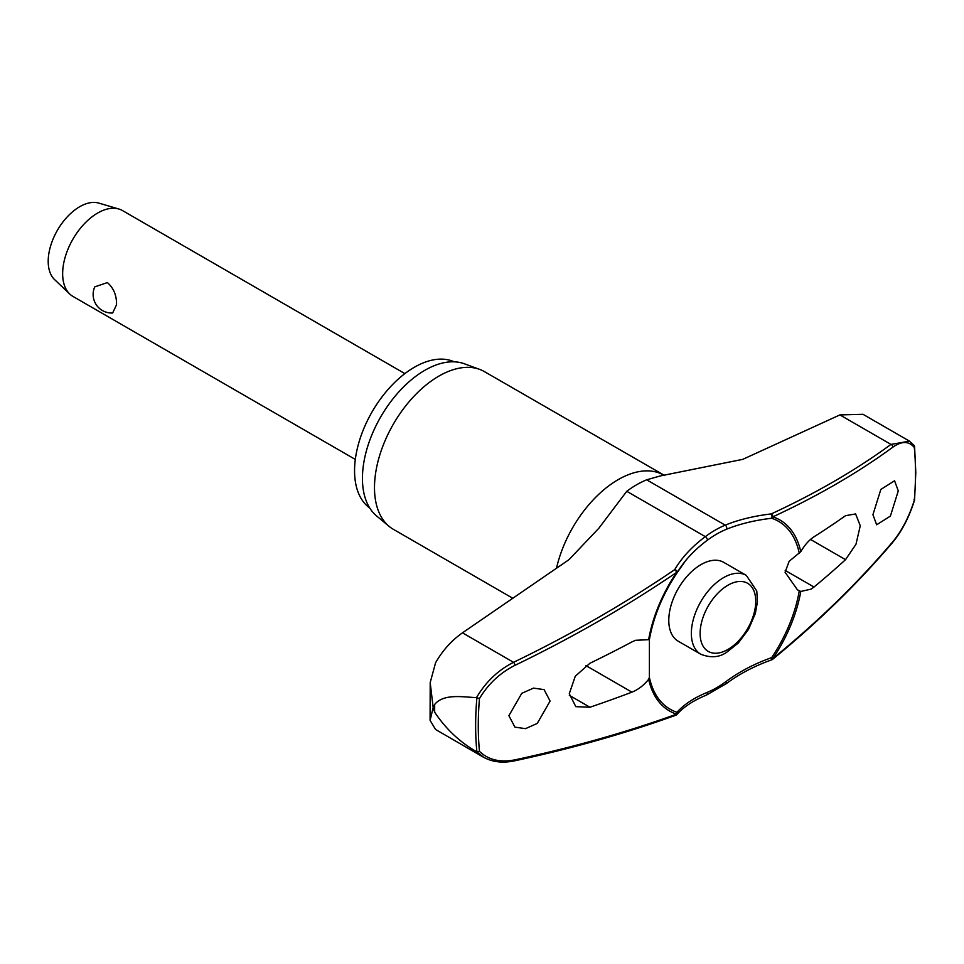 <?xml version="1.0" encoding="UTF-8"?>
<svg xmlns="http://www.w3.org/2000/svg" width="964" height="964" viewBox="0 0 964 964"><rect width="100%" height="100%" fill="white"/><g stroke="black" fill="none" stroke-linecap="round" stroke-linejoin="round"><path stroke-width="1.45" d="M799.264 590.812A108.462 62.624 -60 0 1 771.658 657.617L771.839 659.786A2.482 2.482 0 0 0 772.574 659.376A2.482 1.277 -129.2 0 0 772.863 658.557A110.306 63.684 120 0 0 800.783 591.474L797.433 589.823L785.094 572.267L789.142 561.325L800.783 551.673C804.747 544.913 809.145 539.948 814.002 536.803A1084.199 578.279 3.5 0 0 845.536 515.68L855.61 513.933L860.262 525.754L855.984 544.262L845.536 559.662A1084.199 670.245 176.2 0 1 814.002 587.04L811.17 589.1L800.783 591.474M800.783 551.673A110.306 63.684 120 0 0 772.863 516.837A2.482 1.687 -114.9 0 0 771.26 513.908A2.482 0.952 83.3 0 1 771.959 517.258A2.482 0.952 83.3 0 1 771.947 517.379A2.482 0.952 83.3 0 1 771.658 518.258A2.482 2.012 -71.8 0 0 772.863 516.837A1080.704 527.826 6.7 0 0 892.845 447.176C901.822 440.873 908.98 440.97 914.306 447.489A309.167 178.497 -60 0 1 915.499 473.204A309.167 178.497 -60 0 1 914.306 500.316L914.077 499.436L914.306 500.316C908.98 517.053 901.822 530.851 892.845 541.696A1080.704 707.118 172.3 0 1 772.863 658.557L771.658 657.617A140.997 92.255 -7.7 0 0 726.278 681.367A94.074 54.309 -60 0 1 707.166 692.405A140.997 68.866 6.7 0 0 676.993 712.276A108.462 62.624 -60 0 1 649.387 677.355L648.651 679.307C643.651 685.464 638.072 689.742 631.926 692.152A1084.199 578.279 -176.5 0 1 589.932 707.239L575.809 706.648L569.278 693.743L575.279 676.222L589.932 663.256A1084.199 670.245 -3.8 0 0 631.926 641.916L635.505 640.289L649.411 639.662L649.387 677.355M676.15 715.011A2.482 2.049 -138.3 0 0 676.8 714.565L676.8 714.565A2.482 2.049 -138.3 0 0 676.993 712.276A2.482 2.012 108.2 0 1 676.583 714.143A1080.704 527.826 -173.3 0 1 515.053 759.825C500.196 762.729 488.338 759.909 479.482 751.366A309.167 178.497 -60 0 1 478.277 725.639A309.167 178.497 -60 0 1 479.482 698.526L476.891 697.791A310.902 179.497 120 0 0 475.638 725.531A310.902 179.497 120 0 0 476.891 751.836L479.482 751.366M677.005 572.881A2.482 1.663 -149.5 0 0 677.09 572.773A2.482 1.663 -149.5 0 0 677.246 572.062A2.482 1.663 -149.5 0 0 677.234 571.953A2.482 1.663 -149.5 0 0 674.692 569.664A2.482 1.133 55.8 0 1 676.583 572.423A110.306 63.684 120 0 0 648.651 639.506M649.387 639.71A108.462 62.624 -60 0 1 649.628 638.276A108.462 62.624 -60 0 1 676.993 572.917A140.997 92.255 172.3 0 1 685.621 560.638A140.997 92.255 172.3 0 1 707.166 540.382A2.482 1.205 -126.7 0 0 707.323 539.515A2.482 1.205 -126.7 0 0 705.323 536.647A143.058 93.604 -7.7 0 0 674.692 569.664A1078.246 705.503 172.3 0 1 513.535 662.316C497.966 670.269 485.627 682.054 476.493 697.659C462.19 696.912 443.669 693.55 434.68 704.419A318.831 184.076 120 0 0 434.656 708.347A318.831 184.076 120 0 0 434.68 712.239L433.173 707.612L430.089 720.373L435.583 729.495L483.554 757.27M369.754 508.028A84.543 48.815 -60 0 1 354.559 470.818A84.543 48.815 -60 0 1 389.914 387.395A84.543 48.815 -60 0 1 454.164 361.813M512.908 598.331L393.348 529.308A91.05 52.562 -60 0 1 389.046 526.308A91.05 52.562 -60 0 1 374.49 487.627A91.05 52.562 -60 0 1 411.303 399.192A91.05 52.562 -60 0 1 479.65 369.381A91.05 52.562 -60 0 1 484.398 371.61L664.738 475.565M479.65 369.381L464.383 363.777A88.266 50.959 120 0 0 398.132 392.661A88.266 50.959 120 0 0 362.44 478.397A88.266 50.959 120 0 0 376.55 515.897L389.046 526.308M550.107 701.057L537.237 723.446L525.501 728.651L514.921 727.145L508.884 715.698L521.765 693.321L533.514 688.115L544.082 689.621L550.107 701.057M648.651 679.307A110.306 63.684 120 0 0 676.583 714.143A2.482 1.542 70.1 0 1 675.788 715.24A2.482 2.482 0 0 0 676.8 714.565C683.609 706.925 693.514 700.43 706.516 695.044L726.446 683.548C739.533 673.824 754.667 665.907 771.839 659.786M430.089 720.373L430.197 682.536L435.583 662.75C442.657 650.435 451.622 640.47 462.467 632.83L568.989 559.662L598.837 528.248L626.757 491.291A97.93 56.539 120 0 1 646.651 479.807L660.424 475.903L742.738 459.358L839.897 414.918L863.009 414.303L909.462 441.126M898.279 490.881L890.375 516.126L876.65 524.79L872.938 514.68L880.855 489.435L894.568 480.771L898.279 490.881M700.792 654.243L678.21 641.205A45.525 26.281 -60 0 1 668.787 620.37A45.525 26.281 -60 0 1 688.658 574.556A45.525 26.281 -60 0 1 723.735 562.361L746.317 575.388A45.525 26.281 120 0 0 723.554 577.641A45.525 26.281 120 0 0 691.357 633.396A45.525 26.281 120 0 0 700.792 654.243C710.625 658.111 719.24 657.46 726.651 652.291L738.267 643.048L748.594 629.239L755.318 613.562L757.451 601.898L756.788 591.028L746.317 575.388M404.868 373.61L122.464 210.562A49.55 28.607 120 0 0 118.813 209.007A49.55 28.607 120 0 0 82.073 226.275A49.55 28.607 120 0 0 62.648 273.704A49.55 28.607 120 0 0 69.733 294.008A49.55 28.607 120 0 0 72.915 296.394L355.318 459.43M116.524 304.805L112.643 312.999A18.581 18.581 0 0 1 94.749 286.874L107.414 282.585C113.74 288.2 116.765 295.599 116.524 304.805M118.813 209.007L98.738 203.079A44.597 25.751 120 0 0 65.685 218.623A44.597 25.751 120 0 0 48.2 261.316A44.597 25.751 120 0 0 54.574 279.584L69.733 294.008M707.166 540.382A94.074 54.309 -60 0 1 726.278 529.344A140.997 68.866 -173.3 0 1 771.658 518.258A108.462 62.624 -60 0 1 799.264 553.167M914.077 445.38L914.306 447.489L914.282 445.621L909.438 441.175L890.977 444.404A2.482 1.916 53.8 0 1 892.845 447.176M479.482 698.526C488.338 683.825 500.196 672.751 515.053 665.293A1080.704 707.118 -7.7 0 0 676.583 572.423L677.005 572.905A2.482 2.482 0 0 0 677.09 572.773L685.621 560.638M476.891 751.836L483.579 757.234M434.68 712.239C445.958 729.061 459.9 742.196 476.493 751.643M430.185 682.536L433.173 707.612L434.68 704.419M726.278 681.367A2.482 1.205 53.3 0 1 726.711 682.572A2.482 1.205 53.3 0 1 726.446 683.548M839.897 414.918L890.977 444.404A1078.246 526.621 -173.3 0 1 771.26 513.908A143.058 69.878 6.7 0 0 725.217 525.163A97.93 56.539 120 0 0 705.323 536.647L626.757 491.291M726.278 529.344A2.482 1.627 -112.3 0 0 726.711 528.32A2.482 1.627 -112.3 0 0 725.217 525.163L646.651 479.807M707.166 692.405A2.482 1.627 67.7 0 1 707.323 693.767A2.482 1.627 67.7 0 1 706.516 695.044M556.481 568.338A91.05 52.562 -60 0 1 663.702 475.132M676.993 572.917L677.005 572.905C662.979 593.957 653.857 615.755 649.628 638.276M585.907 665.582L631.926 692.152M700.117 633.396A39.331 22.702 120 0 0 727.928 649.459A39.331 22.702 120 0 0 755.74 601.283A39.331 22.702 120 0 0 727.928 585.232A39.331 22.702 120 0 0 700.117 633.396M569.338 695.345L589.932 707.239M810.507 539.442L845.536 559.662M785.202 570.411L814.002 587.04M772.574 659.376C817.689 622.515 857.707 583.545 892.604 542.467A2.482 1.518 -139.7 0 0 892.845 541.696M462.467 632.83L513.535 662.316A2.482 0.831 64.2 0 1 515.053 665.293M514.246 760.921A2.482 1.241 -102.1 0 0 514.306 760.909L514.306 760.909A2.482 1.241 -102.1 0 0 515.053 759.825M914.571 446.368L915.8 472.529L914.571 500.027M914.559 500.075C909.173 517.15 901.858 531.272 892.604 542.467M483.362 757.101C492.158 762.042 502.485 763.307 514.306 760.897C571.941 748.534 625.769 733.315 675.788 715.24"/></g></svg>
